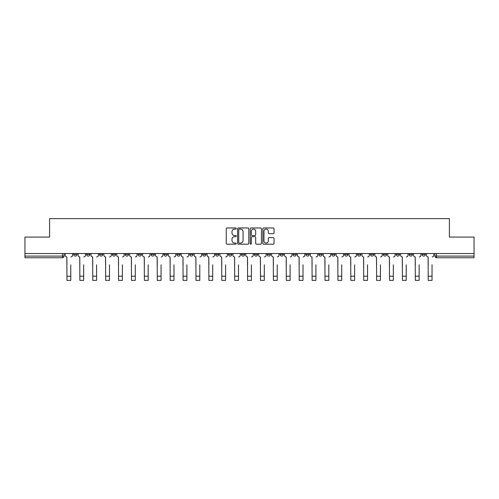 <?xml version="1.0" encoding="UTF-8"?>
<svg xmlns="http://www.w3.org/2000/svg" width="499" height="499" viewBox="0 0 499 499"><rect width="100%" height="100%" fill="white"/><g stroke="black" fill="none" stroke-linecap="round" stroke-linejoin="round"><path stroke-width="0.75" d="M236.27 228.53A0.568 0.568 0 0 0 235.696 227.962L227.076 227.962A0.811 0.811 0 0 0 226.259 228.773L226.259 243.387A0.811 0.811 0 0 0 227.076 244.198L235.696 244.198A0.568 0.568 0 0 0 236.27 243.631A0.568 0.568 0 0 0 235.696 243.063L234.58 243.063A2.595 2.595 0 0 1 231.985 240.462L231.985 239.246A2.595 2.595 0 0 1 234.58 236.651L235.696 236.651A0.568 0.568 0 0 0 236.27 236.083A0.568 0.568 0 0 0 235.696 235.516L234.58 235.516A2.595 2.595 0 0 1 231.985 232.914L231.985 231.698A2.595 2.595 0 0 1 234.58 229.097L235.696 229.097A0.568 0.568 0 0 0 236.27 228.53M422.029 253.529L422.029 254.44L425.335 254.44A1.653 1.653 0 0 1 423.682 256.093A1.653 1.653 0 0 1 422.029 254.44L422.029 253.529M409.124 253.529L409.124 254.44L412.436 254.44A1.653 1.653 0 0 1 410.777 256.093A1.653 1.653 0 0 1 409.124 254.44L409.124 253.529M331.71 253.529L331.71 254.44L335.016 254.44A1.653 1.653 0 0 1 333.363 256.093A1.653 1.653 0 0 1 331.71 254.44L331.71 253.529M318.811 253.529L318.811 254.44L322.117 254.44A1.653 1.653 0 0 1 320.464 256.093A1.653 1.653 0 0 1 318.811 254.44L318.811 253.529M305.906 253.529L305.906 254.44L309.212 254.44A1.653 1.653 0 0 1 307.559 256.093A1.653 1.653 0 0 1 305.906 254.44L305.906 253.529M280.101 253.529L280.101 254.44L283.407 254.44A1.653 1.653 0 0 1 281.754 256.093A1.653 1.653 0 0 1 280.101 254.44L280.101 253.529M254.297 254.44L254.297 253.529L254.297 254.44A1.653 1.653 0 0 0 255.95 256.093A1.653 1.653 0 0 1 254.297 254.44L257.603 254.44A1.653 1.653 0 0 1 255.95 256.093A1.653 1.653 0 0 0 257.603 254.44L257.603 253.529L257.603 254.44M241.397 254.44L241.397 253.529L241.397 254.44A1.653 1.653 0 0 0 243.05 256.093A1.653 1.653 0 0 1 241.397 254.44L244.703 254.44A1.653 1.653 0 0 1 243.05 256.093M228.492 254.44L228.492 253.529L228.492 254.44A1.653 1.653 0 0 0 230.145 256.093A1.653 1.653 0 0 1 228.492 254.44L231.798 254.44A1.653 1.653 0 0 1 230.145 256.093A1.653 1.653 0 0 0 231.798 254.44L231.798 253.529L231.798 254.44M215.593 253.529L215.593 254.44L218.899 254.44A1.653 1.653 0 0 1 217.246 256.093A1.653 1.653 0 0 1 215.593 254.44L215.593 253.529M202.688 253.529L202.688 254.44L205.993 254.44A1.653 1.653 0 0 1 204.341 256.093A1.653 1.653 0 0 1 202.688 254.44L202.688 253.529M189.788 253.529L189.788 254.44L193.094 254.44A1.653 1.653 0 0 1 191.441 256.093A1.653 1.653 0 0 1 189.788 254.44L189.788 253.529M176.883 254.44L176.883 253.529L176.883 254.44A1.653 1.653 0 0 0 178.536 256.093A1.653 1.653 0 0 1 176.883 254.44L180.189 254.44A1.653 1.653 0 0 1 178.536 256.093M151.078 254.44L151.078 253.529L151.078 254.44A1.653 1.653 0 0 0 152.731 256.093A1.653 1.653 0 0 1 151.078 254.44L154.384 254.44A1.653 1.653 0 0 1 152.731 256.093A1.653 1.653 0 0 0 154.384 254.44L154.384 253.529L154.384 254.44M138.173 254.44L138.173 253.529L138.173 254.44A1.653 1.653 0 0 0 139.832 256.093A1.653 1.653 0 0 1 138.173 254.44L141.485 254.44A1.653 1.653 0 0 1 139.832 256.093A1.653 1.653 0 0 0 141.485 254.44L141.485 253.529L141.485 254.44M125.274 254.44L125.274 253.529L125.274 254.44A1.653 1.653 0 0 0 126.927 256.093A1.653 1.653 0 0 1 125.274 254.44L128.58 254.44A1.653 1.653 0 0 1 126.927 256.093A1.653 1.653 0 0 0 128.58 254.44L128.58 253.529L128.58 254.44M112.369 254.44L112.369 253.529L112.369 254.44A1.653 1.653 0 0 0 114.028 256.093A1.653 1.653 0 0 1 112.369 254.44L115.681 254.44A1.653 1.653 0 0 1 114.028 256.093M99.469 254.44L99.469 253.529L99.469 254.44A1.653 1.653 0 0 0 101.122 256.093A1.653 1.653 0 0 1 99.469 254.44L102.775 254.44A1.653 1.653 0 0 1 101.122 256.093A1.653 1.653 0 0 0 102.775 254.44L102.775 253.529L102.775 254.44M86.564 254.44L86.564 253.529L86.564 254.44A1.653 1.653 0 0 0 88.223 256.093A1.653 1.653 0 0 1 86.564 254.44L89.876 254.44A1.653 1.653 0 0 1 88.223 256.093A1.653 1.653 0 0 0 89.876 254.44L89.876 253.529L89.876 254.44M273.227 233.688A0.811 0.811 0 0 0 274.038 232.877L274.038 228.773A0.811 0.811 0 0 0 273.227 227.962L263.647 227.962A0.811 0.811 0 0 0 262.836 228.773L262.836 243.387A0.811 0.811 0 0 0 263.647 244.198L273.227 244.198A0.811 0.811 0 0 0 274.038 243.387L274.038 238.435A0.811 0.811 0 0 0 273.227 237.624L269.123 237.624A0.811 0.811 0 0 0 268.312 238.435L268.312 240.892A2.171 2.171 0 0 1 266.142 243.063A2.171 2.171 0 0 1 263.971 240.892L263.971 231.268A2.171 2.171 0 0 1 266.142 229.097A2.171 2.171 0 0 1 268.312 231.268L268.312 232.877A0.811 0.811 0 0 0 269.123 233.688L273.227 233.688M24.95 253.529L24.95 237.075L49.594 237.075L49.594 218.631L449.406 218.631L449.406 237.075L474.05 237.075L474.05 253.529L24.95 253.529L24.95 256.093L64.072 256.093L64.072 253.529L64.072 256.093A1.653 1.653 0 0 1 62.419 257.752L24.95 257.752L24.95 256.093M248.789 228.773A0.811 0.811 0 0 0 247.978 227.962L238.397 227.962A0.811 0.811 0 0 0 237.586 228.773L237.586 243.387A0.811 0.811 0 0 0 238.397 244.198L247.978 244.198A0.811 0.811 0 0 0 248.789 243.387L248.789 228.773M251.022 227.962L260.603 227.962A0.811 0.811 0 0 1 261.414 228.773L261.414 243.387A0.811 0.811 0 0 1 260.603 244.198L256.505 244.198A0.811 0.811 0 0 1 255.688 243.387L255.688 237.462A0.811 0.811 0 0 0 254.877 236.651L252.157 236.651A0.811 0.811 0 0 0 251.346 237.462L251.346 243.631A0.568 0.568 0 0 1 250.779 244.198A0.568 0.568 0 0 1 250.211 243.631L250.211 228.773A0.811 0.811 0 0 1 251.022 227.962M434.928 253.529L434.928 256.093L474.05 256.093L474.05 257.752L436.581 257.752A1.653 1.653 0 0 1 434.928 256.093L434.928 253.529M474.05 253.529L474.05 256.093M425.335 253.529L425.335 254.44M412.436 253.529L412.436 254.44L412.436 253.529M399.531 253.529L399.531 254.44A1.653 1.653 0 0 1 397.878 256.093A1.653 1.653 0 0 1 396.225 254.44L399.531 254.44M396.225 253.529L396.225 254.44M386.631 253.529L386.631 254.44A1.653 1.653 0 0 1 384.972 256.093A1.653 1.653 0 0 1 383.319 254.44L386.631 254.44M383.319 253.529L383.319 254.44M373.726 253.529L373.726 254.44A1.653 1.653 0 0 1 372.073 256.093A1.653 1.653 0 0 1 370.42 254.44L373.726 254.44M370.42 253.529L370.42 254.44M360.827 253.529L360.827 254.44A1.653 1.653 0 0 1 359.168 256.093A1.653 1.653 0 0 1 357.515 254.44L360.827 254.44M357.515 253.529L357.515 254.44M347.922 253.529L347.922 254.44A1.653 1.653 0 0 1 346.269 256.093A1.653 1.653 0 0 1 344.616 254.44L347.922 254.44M344.616 253.529L344.616 254.44M335.016 253.529L335.016 254.44A1.653 1.653 0 0 1 333.363 256.093M322.117 253.529L322.117 254.44M309.212 254.44L309.212 253.529L309.212 254.44A1.653 1.653 0 0 1 307.559 256.093M296.312 253.529L296.312 254.44A1.653 1.653 0 0 1 294.659 256.093A1.653 1.653 0 0 1 293.007 254.44A1.653 1.653 0 0 0 294.659 256.093A1.653 1.653 0 0 0 296.312 254.44L293.007 254.44L293.007 253.529M283.407 254.44L283.407 253.529L283.407 254.44A1.653 1.653 0 0 1 281.754 256.093M270.508 253.529L270.508 254.44A1.653 1.653 0 0 1 268.855 256.093A1.653 1.653 0 0 1 267.202 254.44A1.653 1.653 0 0 0 268.855 256.093M267.202 253.529L267.202 254.44L270.508 254.44M244.703 253.529L244.703 254.44L244.703 253.529M218.899 254.44L218.899 253.529L218.899 254.44A1.653 1.653 0 0 1 217.246 256.093M205.993 254.44L205.993 253.529L205.993 254.44A1.653 1.653 0 0 1 204.341 256.093M193.094 254.44L193.094 253.529L193.094 254.44A1.653 1.653 0 0 1 191.441 256.093M180.189 253.529L180.189 254.44L180.189 253.529M167.29 254.44L167.29 253.529L167.29 254.44A1.653 1.653 0 0 1 165.637 256.093A1.653 1.653 0 0 1 163.984 254.44L167.29 254.44A1.653 1.653 0 0 1 165.637 256.093M163.984 253.529L163.984 254.44M115.681 253.529L115.681 254.44L115.681 253.529M76.971 253.529L76.971 254.44A1.653 1.653 0 0 1 75.318 256.093A1.653 1.653 0 0 1 73.665 254.44A1.653 1.653 0 0 0 75.318 256.093A1.653 1.653 0 0 0 76.971 254.44L76.971 253.529M73.665 253.529L73.665 254.44L76.971 254.44M62.419 253.529L62.419 257.752A1.653 1.653 0 0 0 64.072 256.093M239.289 229.097A0.568 0.568 0 0 0 238.722 229.665L238.722 242.495A0.568 0.568 0 0 0 239.289 243.063L240.468 243.063A2.595 2.595 0 0 0 243.069 240.462L243.069 231.698A2.595 2.595 0 0 0 240.468 229.097L239.289 229.097M255.688 231.311A2.171 2.171 0 0 0 253.517 229.141A2.171 2.171 0 0 0 251.346 231.311L251.346 234.698A0.811 0.811 0 0 0 252.157 235.516L254.877 235.516A0.811 0.811 0 0 0 255.688 234.698L255.688 231.311M65.188 255.27L65.188 253.529L65.188 255.27A1.653 1.653 0 0 0 66.841 256.923L66.966 264.782M66.841 256.923L66.966 280.369L70.771 280.369L70.771 264.782M72.548 255.27L72.548 253.529L72.548 255.27A1.653 1.653 0 0 1 70.895 256.923M70.771 280.369L66.966 280.369M78.087 255.27L78.087 253.529L78.087 255.27A1.653 1.653 0 0 0 79.746 256.923L79.865 264.782M79.746 256.923L79.865 280.369L83.67 280.369L83.67 264.782M85.448 255.27L85.448 253.529L85.448 255.27A1.653 1.653 0 0 1 83.795 256.923M90.993 255.27L90.993 253.529L90.993 255.27A1.653 1.653 0 0 0 92.646 256.923L92.77 264.782M92.646 256.923L92.77 280.369L96.575 280.369L96.575 264.782M98.353 255.27L98.353 253.529L98.353 255.27A1.653 1.653 0 0 1 96.7 256.923M83.67 280.369L79.865 280.369M96.575 280.369L92.77 280.369M103.892 255.27L103.892 253.529L103.892 255.27A1.653 1.653 0 0 0 105.551 256.923L105.669 264.782M105.551 256.923L105.669 280.369L109.474 280.369L109.474 264.782M111.252 255.27L111.252 253.529L111.252 255.27A1.653 1.653 0 0 1 109.599 256.923M116.797 255.27L116.797 253.529L116.797 255.27A1.653 1.653 0 0 0 118.45 256.923L118.575 264.782M118.45 256.923L118.575 280.369L122.38 280.369L122.38 264.782M124.157 255.27L124.157 253.529L124.157 255.27A1.653 1.653 0 0 1 122.505 256.923M129.696 255.27L129.696 253.529L129.696 255.27A1.653 1.653 0 0 0 131.356 256.923L131.474 264.782M131.356 256.923L131.474 280.369L135.279 280.369L135.279 264.782M137.057 255.27L137.057 253.529L137.057 255.27A1.653 1.653 0 0 1 135.404 256.923M109.474 280.369L105.669 280.369M122.38 280.369L118.575 280.369M135.279 280.369L131.474 280.369M142.602 255.27L142.602 253.529L142.602 255.27A1.653 1.653 0 0 0 144.255 256.923L144.379 264.782M144.255 256.923L144.379 280.369L148.184 280.369L148.184 264.782M149.962 255.27L149.962 253.529L149.962 255.27A1.653 1.653 0 0 1 148.309 256.923M148.184 280.369L144.379 280.369M155.501 255.27L155.501 253.529L155.501 255.27A1.653 1.653 0 0 0 157.16 256.923L157.279 264.782M157.16 256.923L157.279 280.369L161.083 280.369L161.083 264.782M162.861 255.27L162.861 253.529L162.861 255.27A1.653 1.653 0 0 1 161.208 256.923M161.083 280.369L157.279 280.369M168.406 255.27L168.406 253.529L168.406 255.27A1.653 1.653 0 0 0 170.059 256.923L170.184 264.782M170.059 256.923L170.184 280.369L173.989 280.369L173.989 264.782M175.767 255.27L175.767 253.529L175.767 255.27A1.653 1.653 0 0 1 174.114 256.923M173.989 280.369L170.184 280.369M181.305 255.27L181.305 253.529L181.305 255.27A1.653 1.653 0 0 0 182.965 256.923L183.083 264.782M182.965 256.923L183.083 280.369L186.888 280.369L186.888 264.782M188.672 255.27L188.672 253.529L188.672 255.27A1.653 1.653 0 0 1 187.013 256.923M186.888 280.369L183.083 280.369M194.211 255.27L194.211 253.529L194.211 255.27A1.653 1.653 0 0 0 195.864 256.923L195.988 264.782M195.864 256.923L195.988 280.369L199.793 280.369L199.793 264.782M201.571 255.27L201.571 253.529L201.571 255.27A1.653 1.653 0 0 1 199.918 256.923M199.793 280.369L195.988 280.369M207.11 255.27L207.11 253.529L207.11 255.27A1.653 1.653 0 0 0 208.769 256.923L208.894 264.782M208.769 256.923L208.894 280.369L212.693 280.369L212.693 264.782M214.476 255.27L214.476 253.529L214.476 255.27A1.653 1.653 0 0 1 212.817 256.923M212.693 280.369L208.894 280.369M220.015 255.27L220.015 253.529L220.015 255.27A1.653 1.653 0 0 0 221.668 256.923L221.793 264.782M221.668 256.923L221.793 280.369L225.598 280.369L225.598 264.782M227.376 255.27L227.376 253.529L227.376 255.27A1.653 1.653 0 0 1 225.723 256.923M225.598 280.369L221.793 280.369M232.914 255.27L232.914 253.529L232.914 255.27A1.653 1.653 0 0 0 234.574 256.923L234.698 264.782M234.574 256.923L234.698 280.369L238.497 280.369L238.497 264.782M240.281 255.27L240.281 253.529L240.281 255.27A1.653 1.653 0 0 1 238.622 256.923M238.497 280.369L234.698 280.369M245.82 255.27L245.82 253.529L245.82 255.27A1.653 1.653 0 0 0 247.473 256.923L247.598 264.782M247.473 256.923L247.598 280.369L251.402 280.369L251.402 264.782M253.18 255.27L253.18 253.529L253.18 255.27A1.653 1.653 0 0 1 251.527 256.923M251.402 280.369L247.598 280.369M258.719 255.27L258.719 253.529L258.719 255.27A1.653 1.653 0 0 0 260.378 256.923L260.503 264.782M260.378 256.923L260.503 280.369L264.302 280.369L264.302 264.782M266.086 255.27L266.086 253.529L266.086 255.27A1.653 1.653 0 0 1 264.426 256.923M264.302 280.369L260.503 280.369M271.624 255.27L271.624 253.529L271.624 255.27A1.653 1.653 0 0 0 273.277 256.923L273.402 264.782M273.277 256.923L273.402 280.369L277.207 280.369L277.207 264.782M278.985 255.27L278.985 253.529L278.985 255.27A1.653 1.653 0 0 1 277.332 256.923M277.207 280.369L273.402 280.369M284.524 255.27L284.524 253.529L284.524 255.27A1.653 1.653 0 0 0 286.183 256.923L286.307 264.782M286.183 256.923L286.307 280.369L290.106 280.369L290.106 264.782M291.89 255.27L291.89 253.529L291.89 255.27A1.653 1.653 0 0 1 290.231 256.923M290.106 280.369L286.307 280.369M297.429 255.27L297.429 253.529L297.429 255.27A1.653 1.653 0 0 0 299.082 256.923L299.207 264.782M299.082 256.923L299.207 280.369L303.012 280.369L303.012 264.782M304.789 255.27L304.789 253.529L304.789 255.27A1.653 1.653 0 0 1 303.136 256.923M303.012 280.369L299.207 280.369M310.328 255.27L310.328 253.529L310.328 255.27A1.653 1.653 0 0 0 311.987 256.923L312.112 264.782M311.987 256.923L312.112 280.369L315.917 280.369L315.917 264.782M317.695 255.27L317.695 253.529L317.695 255.27A1.653 1.653 0 0 1 316.035 256.923M315.917 280.369L312.112 280.369M323.233 255.27L323.233 253.529L323.233 255.27A1.653 1.653 0 0 0 324.886 256.923L325.011 264.782M324.886 256.923L325.011 280.369L328.816 280.369L328.816 264.782M330.594 255.27L330.594 253.529L330.594 255.27A1.653 1.653 0 0 1 328.941 256.923M328.816 280.369L325.011 280.369M336.139 255.27L336.139 253.529L336.139 255.27A1.653 1.653 0 0 0 337.792 256.923L337.917 264.782M337.792 256.923L337.917 280.369L341.721 280.369L341.721 264.782M343.499 255.27L343.499 253.529L343.499 255.27A1.653 1.653 0 0 1 341.84 256.923M341.721 280.369L337.917 280.369M349.038 255.27L349.038 253.529L349.038 255.27A1.653 1.653 0 0 0 350.691 256.923L350.816 264.782M350.691 256.923L350.816 280.369L354.621 280.369L354.621 264.782M356.398 255.27L356.398 253.529L356.398 255.27A1.653 1.653 0 0 1 354.745 256.923M354.621 280.369L350.816 280.369M361.943 255.27L361.943 253.529L361.943 255.27A1.653 1.653 0 0 0 363.596 256.923L363.721 264.782M363.596 256.923L363.721 280.369L367.526 280.369L367.526 264.782M369.304 255.27L369.304 253.529L369.304 255.27A1.653 1.653 0 0 1 367.644 256.923M367.526 280.369L363.721 280.369M374.843 255.27L374.843 253.529L374.843 255.27A1.653 1.653 0 0 0 376.496 256.923L376.62 264.782M376.496 256.923L376.62 280.369L380.425 280.369L380.425 264.782M382.203 255.27L382.203 253.529L382.203 255.27A1.653 1.653 0 0 1 380.55 256.923M380.425 280.369L376.62 280.369M387.748 255.27L387.748 253.529L387.748 255.27A1.653 1.653 0 0 0 389.401 256.923L389.526 264.782M389.401 256.923L389.526 280.369L393.331 280.369L393.331 264.782M395.108 255.27L395.108 253.529L395.108 255.27A1.653 1.653 0 0 1 393.449 256.923M393.331 280.369L389.526 280.369M400.647 255.27L400.647 253.529L400.647 255.27A1.653 1.653 0 0 0 402.3 256.923L402.425 264.782M402.3 256.923L402.425 280.369L406.23 280.369L406.23 264.782M408.007 255.27L408.007 253.529L408.007 255.27A1.653 1.653 0 0 1 406.354 256.923M406.23 280.369L402.425 280.369M413.552 255.27L413.552 253.529L413.552 255.27A1.653 1.653 0 0 0 415.205 256.923L415.33 264.782M415.205 256.923L415.33 280.369L419.135 280.369L419.135 264.782M420.913 255.27L420.913 253.529L420.913 255.27A1.653 1.653 0 0 1 419.254 256.923M419.135 280.369L415.33 280.369M426.452 255.27L426.452 253.529L426.452 255.27A1.653 1.653 0 0 0 428.105 256.923L428.229 264.782M428.105 256.923L428.229 280.369L432.034 280.369L432.034 264.782M433.812 255.27L433.812 253.529L433.812 255.27A1.653 1.653 0 0 1 432.159 256.923M432.034 280.369L428.229 280.369M436.581 253.529L436.581 257.752M70.771 276.197L66.966 276.197M83.67 276.197L79.865 276.197M96.575 276.197L92.77 276.197M109.474 276.197L105.669 276.197M122.38 276.197L118.575 276.197M135.279 276.197L131.474 276.197M148.184 276.197L144.379 276.197M161.083 276.197L157.279 276.197M173.989 276.197L170.184 276.197M186.888 276.197L183.083 276.197M199.793 276.197L195.988 276.197M212.693 276.197L208.894 276.197M225.598 276.197L221.793 276.197M238.497 276.197L234.698 276.197M251.402 276.197L247.598 276.197M264.302 276.197L260.503 276.197M277.207 276.197L273.402 276.197M290.106 276.197L286.307 276.197M303.012 276.197L299.207 276.197M315.917 276.197L312.112 276.197M328.816 276.197L325.011 276.197M341.721 276.197L337.917 276.197M354.621 276.197L350.816 276.197M367.526 276.197L363.721 276.197M380.425 276.197L376.62 276.197M393.331 276.197L389.526 276.197M406.23 276.197L402.425 276.197M419.135 276.197L415.33 276.197M432.034 276.197L428.229 276.197"/></g></svg>
